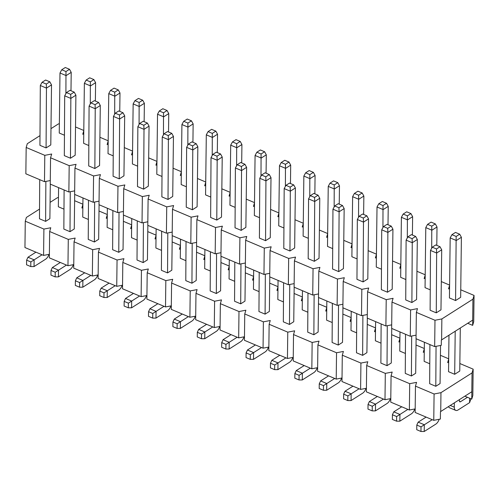 <?xml version="1.0" encoding="UTF-8"?>
<svg xmlns="http://www.w3.org/2000/svg" width="499" height="499" viewBox="0 0 499 499"><rect width="100%" height="100%" fill="white"/><g stroke="black" fill="none" stroke-linecap="round" stroke-linejoin="round"><path stroke-width="0.75" d="M50.985 128.642L58.364 123.952L59.362 123.758M83.795 130.47L75.517 126.971M83.795 130.738L82.747 134.256L83.751 134.063M108.183 140.774L99.906 137.275M108.177 141.049L107.135 144.567L108.14 144.373M132.566 151.085L124.288 147.585M132.566 151.353L131.524 154.871L132.522 154.678M156.954 161.389L148.677 157.89M156.954 161.664L155.906 165.181L156.911 164.988M181.343 171.7L173.066 168.2M181.337 171.968L180.295 175.486L181.299 175.292M205.731 182.004L197.448 178.505M205.725 182.278L204.684 185.796L205.682 185.603M230.114 192.315L221.837 188.815M230.114 192.583L229.066 196.101L230.07 195.907M254.502 202.619L246.225 199.12M254.496 202.893L253.455 206.411L254.459 206.218M278.891 212.93L270.608 209.43M278.885 213.198L277.843 216.716L278.847 216.522M303.273 223.234L294.996 219.735M303.273 223.508L302.226 227.02L303.23 226.833M327.662 233.544L319.385 230.045M327.656 233.813L326.614 237.331L327.618 237.137M352.051 243.849L343.767 240.35M352.045 244.123L351.003 247.635L352.007 247.442M376.433 254.159L368.156 250.66M376.433 254.428L375.385 257.946L376.389 257.752M400.822 264.464L392.545 260.965M400.816 264.738L399.774 268.25L400.778 268.057M425.21 274.774L416.933 271.275M425.204 275.043L424.162 278.561L425.167 278.367M449.593 285.079L441.316 281.579M449.593 285.353L448.545 288.865L449.549 288.672M294.148 283.632L288.341 284.748L269.716 276.876L270.04 250.542L288.665 258.413L295.539 257.091L294.429 260.852L313.054 268.724L319.928 267.395L318.811 271.157L337.436 279.028L344.316 277.706L343.2 281.461L361.825 289.339L368.699 288.01L367.588 291.772L386.214 299.643L393.087 298.321L391.971 302.076L410.596 309.954L417.476 308.625L416.359 312.386L434.985 320.258L441.858 318.936L472.933 299.175L474.05 295.414L460.758 289.794M270.04 250.542L271.157 246.78L264.277 248.109L245.651 240.237L246.768 236.476L239.894 237.798L221.263 229.927L222.379 226.166L215.506 227.494L196.88 219.622L197.997 215.861L191.117 217.184L172.492 209.312L173.608 205.557L166.735 206.879L148.103 199.007L149.22 195.246L142.346 196.569L123.721 188.697L124.837 184.942L117.957 186.264L99.332 178.393L100.449 174.631L93.575 175.954L74.944 168.082L76.06 164.327L69.186 165.649L50.561 157.778L51.678 154.016L44.798 155.339L26.173 147.467L27.289 143.712L39.995 135.628M436.488 248.97L432.265 247.186L435.789 244.94L440.012 246.731L436.488 248.97L436.644 253.03L430.5 250.429L430.119 310.241L436.263 312.836L440.973 309.848L441.702 249.806L436.644 253.03L436.263 312.836M449.437 297.959L455.581 300.554L460.664 297.323L461.394 237.281L456.317 240.512L450.173 237.917L449.437 297.959M412.105 238.665L407.876 236.875L411.401 234.636L415.63 236.42L412.105 238.665L412.255 242.72L406.111 240.125L405.731 299.936L411.881 302.531L416.584 299.537L417.32 239.501L412.255 242.72L411.881 302.531M436.787 245.365L437.012 226.976L431.928 230.207L425.784 227.613L425.048 287.649L430.25 289.844M387.717 228.355L383.494 226.571L387.018 224.332L391.241 226.116L387.717 228.355L387.866 232.415L381.723 229.814L381.348 289.626L387.492 292.221L392.195 289.233L392.931 229.191L387.866 232.415L387.492 292.221M412.399 235.054L412.623 216.666L407.54 219.897L401.396 217.302L400.666 277.344L405.862 279.54M363.328 218.051L359.105 216.26L362.63 214.021L366.852 215.805L363.328 218.051L363.484 222.105L357.34 219.51L356.96 279.321L363.104 281.916L367.813 278.922L368.543 218.886L363.484 222.105L363.104 281.916M388.01 224.75L388.234 206.361L383.157 209.592L377.013 206.998L376.277 267.034L381.473 269.229M338.946 207.74L334.717 205.956L338.241 203.717L342.47 205.501L338.946 207.74L339.095 211.801L332.952 209.2L332.571 269.011L338.715 271.612L343.424 268.618L344.16 208.576L339.095 211.801L338.715 271.612M363.628 214.439L363.852 196.051L358.769 199.282L352.625 196.687L351.889 256.729L357.091 258.925M314.557 197.436L310.334 195.645L313.859 193.406L318.081 195.19L314.557 197.436L314.707 201.49L308.563 198.895L308.189 258.707L314.333 261.301L319.036 258.307L319.772 198.271L314.707 201.49L314.333 261.301M339.239 204.135L339.463 185.747L334.38 188.978L328.236 186.383L327.506 246.419L332.702 248.614M295.383 187.961L293.693 184.886L290.168 187.125L290.324 191.186L284.181 188.591L283.8 248.396L289.944 250.997L294.653 248.003L295.383 187.961L290.324 191.186L289.944 250.997M314.85 193.83L315.075 175.436L309.998 178.667L303.854 176.072L303.118 236.114L308.313 238.31M271.001 177.656L269.31 174.575L265.786 176.821L265.936 180.875L259.792 178.28L259.411 238.092L265.555 240.686L270.265 237.692L271.001 177.656L265.936 180.875L265.555 240.686M290.468 183.52L290.692 165.132L285.609 168.363L279.465 165.768L278.729 225.804L283.931 227.999M246.612 167.346L244.922 164.271L241.397 166.51L241.547 170.571L235.403 167.976L235.029 227.781L241.173 230.382L245.876 227.388L246.612 167.346L241.547 170.571L241.173 230.382M266.079 173.215L266.304 154.821L261.22 158.058L255.076 155.457L254.347 215.499L259.542 217.695M222.223 157.042L220.533 153.96L217.009 156.206L217.165 160.26L211.021 157.665L210.64 217.477L216.784 220.071L221.494 217.077L222.223 157.042L217.165 160.26L216.784 220.071M241.691 162.905L241.915 144.517L236.838 147.748L230.694 145.153L229.958 205.189L235.154 207.384M197.841 146.731L196.151 143.656L192.626 145.895L192.776 149.956L186.632 147.361L186.252 207.166L192.396 209.767L197.105 206.773L197.841 146.731L192.776 149.956L192.396 209.767M217.308 152.6L217.533 134.212L212.449 137.443L206.305 134.842L205.569 194.884L210.771 197.08M173.452 136.427L171.762 133.345L168.238 135.591L168.388 139.645L162.244 137.05L161.869 196.862L168.013 199.457L172.716 196.463L173.452 136.427L168.388 139.645L168.013 199.457M192.92 142.29L193.144 123.902L188.061 127.133L181.917 124.538L181.187 184.574L186.383 186.776M149.064 126.116L147.373 123.041L143.849 125.28L144.005 129.341L137.855 126.746L137.481 186.551L143.625 189.152L148.334 186.158L149.064 126.116L144.005 129.341L143.625 189.152M168.531 131.986L168.756 113.597L163.678 116.828L157.534 114.227L156.798 174.27L161.994 176.465M124.681 115.812L122.991 112.73L119.461 114.976L119.617 119.036L113.473 116.435L113.092 176.247L119.236 178.842L123.945 175.848L124.681 115.812L119.617 119.036L119.236 178.842M144.149 121.675L144.373 103.287L139.29 106.518L133.146 103.923L132.41 163.959L137.612 166.161M100.293 105.501L98.602 102.426L95.078 104.665L95.228 108.726L89.084 106.131L88.71 165.936L94.854 168.537L99.557 165.543L100.293 105.501L95.228 108.726L94.854 168.537M119.76 111.371L119.985 92.982L114.901 96.213L108.757 93.612L108.027 153.655L113.223 155.85M75.904 95.197L74.214 92.115L70.69 94.361L70.846 98.422L64.695 95.82L64.321 155.632L70.465 158.227L75.174 155.233L75.904 95.197L70.846 98.422L70.465 158.227M95.371 101.06L95.596 82.672L90.519 85.903L84.368 83.308L83.639 143.344L88.834 145.546M51.516 84.886L49.825 81.811L46.301 84.05L46.457 88.111L40.313 85.516L39.932 145.321L46.076 147.922L50.786 144.928L51.516 84.886L46.457 88.111L46.076 147.922M70.983 90.756L71.214 72.367L66.13 75.599L59.986 72.997L59.25 133.04L64.452 135.235M50.081 202.376L57.46 197.685L58.464 197.492M416.359 312.386L416.035 338.721L434.666 346.593L441.278 345.32L441.347 340.05L472.721 320.102L472.653 325.367L473.726 321.749L474.05 295.414M39.533 209.087L26.385 217.445L25.274 221.2L43.9 229.072L43.575 255.407L24.95 247.535L25.274 221.2M74.613 200.704L82.896 204.203M82.89 204.471L81.848 207.989L82.853 207.796M99.002 211.008L107.279 214.508M107.279 214.782L106.231 218.3L107.235 218.107M123.39 221.319L131.667 224.818M131.667 225.086L130.619 228.604L131.624 228.411M147.779 231.623L156.056 235.123M156.05 235.397L155.008 238.909L156.012 238.722M172.161 241.934L180.438 245.433M180.438 245.701L179.397 249.219L180.395 249.026M196.55 252.238L204.827 255.738M204.827 256.012L203.779 259.524L204.783 259.33M220.938 262.549L229.216 266.048M229.209 266.316L228.168 269.834L229.172 269.641M245.321 272.853L253.598 276.352M253.598 276.627L252.556 280.139L253.554 279.945M269.709 283.164L277.987 286.663M277.987 286.931L276.939 290.449L277.943 290.256M294.098 293.468L302.375 296.967M302.369 297.242L301.327 300.754L302.332 300.56M318.481 303.779L326.764 307.278M326.758 307.546L325.716 311.064L326.714 310.871M342.869 314.083L351.146 317.582M351.146 317.857L350.098 321.368L351.103 321.175M367.258 324.394L375.535 327.893M375.529 328.161L374.487 331.679L375.491 331.486M391.64 334.698L399.924 338.197M399.917 338.465L398.876 341.983L399.88 341.79M416.029 345.009L424.306 348.508M424.306 348.776L423.258 352.294L424.262 352.101M440.417 355.313L448.695 358.812M448.688 359.08L447.647 362.598L448.651 362.405M459.853 363.528L473.152 369.148L472.035 372.909L440.96 392.669L434.086 393.992L415.461 386.12L416.571 382.359L409.698 383.681L391.073 375.809L392.189 372.054L385.309 373.377L366.684 365.505L367.8 361.744L360.927 363.072L342.295 355.194L343.412 351.439L336.538 352.762L317.913 344.89L319.029 341.129L312.149 342.457L293.524 334.579L294.641 330.825L287.767 332.147L269.136 324.275L270.252 320.514L263.378 321.843L263.054 348.171L244.429 340.299L244.753 313.965L263.378 321.843M244.753 313.965L245.87 310.21L238.99 311.532L238.672 337.867L220.04 329.995L220.365 303.66L238.99 311.532M220.365 303.66L221.481 299.899L214.607 301.228L214.283 327.556L195.658 319.684L195.976 293.35L214.607 301.228M195.976 293.35L197.093 289.595L190.219 290.917L189.894 317.252L171.269 309.38L171.594 283.045L190.219 290.917M171.594 283.045L172.71 279.284L165.83 280.613L165.512 306.941L146.881 299.069L147.205 272.741L165.83 280.613M147.205 272.741L148.322 268.98L141.442 270.302L141.123 296.637L122.498 288.765L122.816 262.43L141.442 270.302M122.816 262.43L123.933 258.669L117.059 259.998L116.735 286.326L98.11 278.454L98.434 252.126L117.059 259.998M98.434 252.126L99.544 248.365L92.671 249.687L92.352 276.022L73.721 268.15L74.045 241.815L92.671 249.687M74.045 241.815L75.162 238.06L68.282 239.383L67.964 265.711L49.339 257.84L49.657 231.511L68.282 239.383M49.657 231.511L50.773 227.75L43.9 229.072M429.901 344.578L429.658 383.694L435.802 386.295L440.068 383.581L440.536 345.464M448.981 335.309L448.539 371.693L454.683 374.287L459.76 371.056L460.29 328.117M405.519 334.274L405.269 373.389L411.413 375.984L415.686 373.271L416.104 338.746M424.387 342.245L424.15 361.382L429.782 363.765M381.13 323.963L380.88 363.085L387.024 365.68L391.297 362.966L391.721 328.442M399.998 331.941L399.761 351.078L405.394 353.454M356.741 313.659L356.498 352.774L362.642 355.369L366.908 352.656L367.333 318.131M375.61 321.63L375.379 340.767L381.011 343.15M332.359 303.348L332.109 342.47L338.253 345.065L342.526 342.351L342.944 307.827M351.221 311.326L350.99 330.463L356.623 332.839M307.97 293.044L307.721 332.159L313.865 334.754L318.137 332.041L318.562 297.516M326.839 301.016L326.602 320.152L332.234 322.535M283.582 282.733L283.338 321.855L289.482 324.45L293.749 321.736L294.173 287.212M302.45 290.711L302.219 309.848L307.846 312.224M259.199 272.429L258.95 311.544L265.094 314.139L269.366 311.426L269.784 276.901M278.062 280.401L277.831 299.537L283.463 301.92M234.811 262.118L234.561 301.24L240.705 303.835L244.978 301.122L245.402 266.597M253.679 270.096L253.442 289.233L259.075 291.609M210.422 251.814L210.179 290.929L216.323 293.524L220.589 290.811L221.013 256.286M229.291 259.786L229.06 278.922L234.686 281.305M186.033 241.504L185.79 280.625L191.934 283.22L196.207 280.507L196.625 245.982M204.902 249.481L204.671 268.618L210.304 270.994M161.651 231.199L161.402 270.315L167.545 272.916L171.818 270.196L172.236 235.671M180.519 239.171L180.282 258.307L185.915 260.69M137.262 220.889L137.013 260.01L143.163 262.605L147.43 259.892L147.854 225.367M156.131 228.866L155.894 248.003L161.526 250.379M112.874 210.584L112.631 249.7L118.774 252.301L123.047 249.581L123.465 215.063M131.742 218.556L131.511 237.692L137.144 240.075M88.491 200.274L88.242 239.395L94.386 241.99L98.659 239.277L99.076 204.752M107.36 208.251L107.123 227.388L112.755 229.765M64.103 189.969L63.853 229.085L70.003 231.686L74.27 228.966L74.694 194.448M82.971 197.941L82.734 217.077L88.367 219.46M39.714 179.665L39.471 218.78L45.615 221.375L49.881 218.662L50.305 184.137M58.583 187.636L58.352 206.773L63.984 209.15M464.949 396.225L471.755 399.1L472.827 395.482L473.152 369.148M415.461 386.12L415.137 412.455L433.762 420.326L434.086 393.992M471.755 399.1L471.842 391.727L440.467 411.675L440.38 419.054L433.762 420.326M391.073 375.809L390.748 402.144L409.373 410.016L409.698 383.681M415.18 408.899L409.373 410.016M366.684 365.505L366.366 391.84L384.991 399.711L385.309 373.377M390.792 398.595L384.991 399.711M342.295 355.194L341.977 381.529L360.602 389.401L360.927 363.072M366.409 388.284L360.602 389.401M317.913 344.89L317.589 371.225L336.214 379.097L336.538 352.762M342.021 377.98L336.214 379.097M293.524 334.579L293.206 360.914L311.831 368.786L312.149 342.457M317.632 367.669L311.831 368.786M269.136 324.275L268.818 350.61L287.443 358.482L287.767 332.147M293.244 357.365L287.443 358.482M268.861 347.055L263.054 348.171M244.473 336.75L238.672 337.867M220.084 326.44L214.283 327.556M195.702 316.135L189.894 317.252M171.313 305.825L165.512 306.941M146.924 295.52L141.123 296.637M122.542 285.21L116.735 286.326M98.153 274.905L92.352 276.022M73.765 264.595L67.964 265.711M49.382 254.29L43.575 255.407M50.28 180.557L44.48 181.673L25.848 173.802L26.173 147.467M391.971 302.076L391.653 328.411L410.278 336.282L416.079 335.166M367.588 291.772L367.264 318.106L385.889 325.978L391.696 324.861M343.2 281.461L342.875 307.796L361.501 315.667L367.308 314.551M318.811 271.157L318.493 297.491L337.118 305.363L342.919 304.247M294.429 260.852L294.104 287.181L312.73 295.052L318.537 293.936M245.651 240.237L245.333 266.566L263.959 274.438L264.277 248.109M269.759 273.321L263.959 274.438M221.263 229.927L220.945 256.261L239.57 264.133L239.894 237.798M245.377 263.017L239.57 264.133M196.88 219.622L196.556 245.951L215.181 253.823L215.506 227.494M220.988 252.706L215.181 253.823M172.492 209.312L172.174 235.647L190.799 243.518L191.117 217.184M196.6 242.402L190.799 243.518M148.103 199.007L147.785 225.336L166.41 233.208L166.735 206.879M172.211 232.091L166.41 233.208M123.721 188.697L123.396 215.032L142.022 222.903L142.346 196.569M147.829 221.787L142.022 222.903M99.332 178.393L99.008 204.721L117.639 212.599L117.957 186.264M123.44 211.476L117.639 212.599M74.944 168.082L74.625 194.417L93.251 202.288L93.575 175.954M99.052 201.172L93.251 202.288M50.561 157.778L50.237 184.106L68.862 191.984L69.186 165.649M74.669 190.861L68.862 191.984M440.729 411.625L440.96 392.669M434.985 320.258L434.666 346.593M441.858 318.936L441.603 340M410.596 309.954L410.278 336.282M386.214 299.643L385.889 325.978M361.825 289.339L361.501 315.667M337.436 279.028L337.118 305.363M313.054 268.724L312.73 295.052M288.665 258.413L288.341 284.748M44.48 181.673L44.798 155.339M471.805 391.865L472.035 372.909M472.933 299.175L472.678 320.239M467.825 323.327L472.653 325.367M448.52 406.673A6.15 3.268 112.9 0 0 449.587 407.777L455.73 410.371A6.15 3.268 112.9 0 0 458.063 409.972L469.596 402.637L469.653 398.208M426.115 417.095L418.162 422.148L424.306 424.749L424.225 431.492L435.758 424.156A6.15 3.268 112.9 0 0 439.164 419.285M454.333 402.98L454.277 407.153A6.15 3.268 112.9 0 0 455.73 410.371M455.207 331.348L454.683 374.287M461.394 237.281L459.704 234.206L456.161 236.457L455.581 300.554M436.051 346.325L435.802 386.295M467.482 397.291L460.508 401.726A1.809 0.961 -67.1 0 1 459.822 401.845A1.809 0.961 -67.1 0 1 459.398 400.897L459.411 399.749M432.259 419.69L421.025 426.863L416.802 425.079L418.162 422.148M470.969 398.763L469.596 402.637M459.704 234.206L455.481 232.422L451.938 234.673L450.173 237.917M456.161 236.457L451.938 234.673M421.025 426.863L420.969 431.498L416.746 429.714L416.802 425.079M424.225 431.492L420.969 431.498M440.012 246.731L441.702 249.806M432.265 247.186L430.5 250.429M401.732 406.785L393.773 411.843L399.924 414.438L399.836 421.181L411.376 413.846A6.15 3.268 112.9 0 0 414.775 408.98M437.012 226.976L435.321 223.901L431.778 226.153L431.71 248.209M411.669 336.014L411.413 375.984M407.876 409.38L396.643 416.553L392.414 414.769L393.773 411.843M435.321 223.901L431.092 222.111L427.549 224.369L425.784 227.613M431.778 226.153L427.549 224.369M396.643 416.553L396.586 421.187L392.357 419.403L392.414 414.769M399.836 421.181L396.586 421.187M415.63 236.42L417.32 239.501M407.876 236.875L406.111 240.125M377.344 396.48L369.391 401.539L375.535 404.134L375.454 410.877L386.987 403.541A6.15 3.268 112.9 0 0 390.386 398.67M412.623 216.666L410.933 213.591L407.39 215.842L407.321 237.898M387.28 325.71L387.024 365.68M383.488 399.075L372.254 406.248L368.031 404.464L369.391 401.539M410.933 213.591L406.71 211.807L403.167 214.059L401.396 217.302M407.39 215.842L403.167 214.059M372.254 406.248L372.198 410.883L367.975 409.099L368.031 404.464M375.454 410.877L372.198 410.883M391.241 226.116L392.931 229.191M383.494 226.571L381.723 229.814M352.955 386.17L345.002 391.228L351.146 393.823L351.065 400.566L362.598 393.231A6.15 3.268 112.9 0 0 366.004 388.365M388.234 206.361L386.544 203.286L383.001 205.538L382.939 227.594M362.892 315.399L362.642 355.369M359.099 388.771L347.865 395.938L343.643 394.154L345.002 391.228M386.544 203.286L382.321 201.496L378.778 203.754L377.013 206.998M383.001 205.538L378.778 203.754M347.865 395.938L347.809 400.572L343.586 398.788L343.643 394.154M351.065 400.566L347.809 400.572M366.852 215.805L368.543 218.886M359.105 216.26L357.34 219.51M328.567 375.866L320.614 380.924L326.758 383.519L326.677 390.262L338.216 382.926A6.15 3.268 112.9 0 0 341.615 378.055M363.852 196.051L362.162 192.976L358.619 195.228L358.55 217.283M338.509 305.095L338.253 345.065M334.717 378.46L323.483 385.633L319.254 383.85L320.614 380.924M362.162 192.976L357.933 191.192L354.39 193.444L352.625 196.687M358.619 195.228L354.39 193.444M323.483 385.633L323.427 390.268L319.198 388.484L319.254 383.85M326.677 390.262L323.427 390.268M342.47 205.501L344.16 208.576M334.717 205.956L332.952 209.2M304.184 365.555L296.231 370.614L302.375 373.208L302.294 379.951L313.827 372.616A6.15 3.268 112.9 0 0 317.227 367.751M339.463 185.747L337.773 182.671L334.23 184.923L334.162 206.979M314.121 294.784L313.865 334.754M310.328 368.156L299.094 375.323L294.872 373.539L296.231 370.614M337.773 182.671L333.55 180.881L330.007 183.139L328.236 186.383M334.23 184.923L330.007 183.139M299.094 375.323L299.038 379.957L294.815 378.173L294.872 373.539M302.294 379.951L299.038 379.957M318.081 195.19L319.772 198.271M310.334 195.645L308.563 198.895M279.796 355.251L271.843 360.309L277.987 362.904L277.906 369.647L289.439 362.311A6.15 3.268 112.9 0 0 292.844 357.44M315.075 175.436L313.384 172.361L309.842 174.613L309.773 196.668M289.732 284.48L289.482 324.45M285.939 357.845L274.706 365.019L270.483 363.235L271.843 360.309M313.384 172.361L309.162 170.577L305.619 172.829L303.854 176.072M309.842 174.613L305.619 172.829M277.906 369.647L274.65 369.653L270.427 367.869L270.483 363.235M274.706 365.019L274.65 369.653M293.693 184.886L289.47 183.102L285.946 185.341L284.181 188.591M290.168 187.125L285.946 185.341M255.407 344.94L247.454 349.999L253.598 352.593L253.517 359.336L265.05 352.001A6.15 3.268 112.9 0 0 268.456 347.136M290.692 165.132L289.002 162.056L285.459 164.308L285.391 186.364M265.349 274.176L265.094 314.139M261.557 347.541L250.323 354.708L246.094 352.924L247.454 349.999M289.002 162.056L284.773 160.266L281.23 162.524L279.465 165.768M285.459 164.308L281.23 162.524M253.517 359.336L250.261 359.349L246.038 357.558L246.094 352.924M250.323 354.708L250.261 359.349M269.31 174.575L265.081 172.791L261.557 175.03L259.792 178.28M265.786 176.821L261.557 175.03M231.025 334.636L223.072 339.694L229.216 342.289L229.135 349.032L240.668 341.696A6.15 3.268 112.9 0 0 244.067 336.825M266.304 154.821L264.613 151.746L261.071 153.998L261.002 176.053M240.961 263.865L240.705 303.835M237.168 337.23L225.935 344.404L221.712 342.62L223.072 339.694M264.613 151.746L260.391 149.962L256.848 152.214L255.076 155.457M261.071 153.998L256.848 152.214M229.135 349.032L225.879 349.038L221.656 347.254L221.712 342.62M225.935 344.404L225.879 349.038M244.922 164.271L240.699 162.487L237.175 164.726L235.403 167.976M241.397 166.51L237.175 164.726M206.636 324.325L198.683 329.384L204.827 331.985L204.746 338.721L216.279 331.386A6.15 3.268 112.9 0 0 219.679 326.521M241.915 144.517L240.225 141.442L236.682 143.693L236.613 165.749M216.572 253.561L216.323 293.524M212.78 326.926L201.546 334.099L197.323 332.309L198.683 329.384M240.225 141.442L236.002 139.651L232.459 141.909L230.694 145.153M236.682 143.693L232.459 141.909M204.746 338.721L201.49 338.734L197.267 336.944L197.323 332.309M201.546 334.099L201.49 338.734M220.533 153.96L216.31 152.176L212.786 154.416L211.021 157.665M217.009 156.206L212.786 154.416M182.247 314.021L174.294 319.079L180.438 321.674L180.357 328.417L191.89 321.082A6.15 3.268 112.9 0 0 195.296 316.21M217.533 134.212L215.842 131.131L212.3 133.383L212.231 155.439M192.184 243.25L191.934 283.22M188.391 316.616L177.164 323.789L172.935 322.005L174.294 319.079M215.842 131.131L211.613 129.347L208.071 131.599L206.305 134.842M212.3 133.383L208.071 131.599M180.357 328.417L177.101 328.423L172.879 326.639L172.935 322.005M177.164 323.789L177.101 328.423M196.151 143.656L191.922 141.872L188.397 144.111L186.632 147.361M192.626 145.895L188.397 144.111M157.865 303.71L149.912 308.769L156.056 311.37L155.969 318.106L167.508 310.771A6.15 3.268 112.9 0 0 170.907 305.906M193.144 123.902L191.454 120.827L187.911 123.078L187.842 145.134M167.801 232.946L167.545 272.916M164.009 306.311L152.775 313.484L148.552 311.694L149.912 308.769M191.454 120.827L187.231 119.043L183.688 121.294L181.917 124.538M187.911 123.078L183.688 121.294M155.969 318.106L152.719 318.119L148.49 316.329L148.552 311.694M152.775 313.484L152.719 318.119M171.762 133.345L167.539 131.561L164.015 133.801L162.244 137.05M168.238 135.591L164.015 133.801M133.476 293.406L125.523 298.464L131.667 301.059L131.586 307.802L143.119 300.467A6.15 3.268 112.9 0 0 146.519 295.595M168.756 113.597L167.065 110.516L163.522 112.774L163.454 134.824M143.413 222.635L143.163 262.605M139.62 296.001L128.386 303.174L124.164 301.39L125.523 298.464M167.065 110.516L162.842 108.732L159.3 110.984L157.534 114.227M163.522 112.774L159.3 110.984M131.586 307.802L128.33 307.808L124.108 306.024L124.164 301.39M128.386 303.174L128.33 307.808M147.373 123.041L143.151 121.257L139.626 123.496L137.855 126.746M143.849 125.28L139.626 123.496M109.088 283.095L101.135 288.154L107.279 290.755L107.198 297.491L118.731 290.156A6.15 3.268 112.9 0 0 122.136 285.291M144.373 103.287L142.683 100.212L139.14 102.463L139.071 124.519M119.024 212.331L118.774 252.301M115.232 285.696L103.998 292.869L99.775 291.079L101.135 288.154M142.683 100.212L138.454 98.428L134.911 100.679L133.146 103.923M139.14 102.463L134.911 100.679M107.198 297.491L103.942 297.504L99.719 295.714L99.775 291.079M103.998 292.869L103.942 297.504M122.991 112.73L118.762 110.946L115.238 113.192L113.473 116.435M119.461 114.976L115.238 113.192M84.705 272.791L76.752 277.849L82.896 280.444L82.809 287.187L94.348 279.852A6.15 3.268 112.9 0 0 97.748 274.98M119.985 92.982L118.294 89.901L114.751 92.159L114.683 114.209M94.642 202.02L94.386 241.99M90.849 275.386L79.615 282.559L75.393 280.775L76.752 277.849M118.294 89.901L114.071 88.117L110.528 90.369L108.757 93.612M114.751 92.159L110.528 90.369M82.809 287.187L79.559 287.193L75.33 285.409L75.393 280.775M79.615 282.559L79.559 287.193M98.602 102.426L94.38 100.642L90.855 102.881L89.084 106.131M95.078 104.665L90.855 102.881M60.317 262.48L52.364 267.539L58.508 270.14L58.427 276.876L69.96 269.541A6.15 3.268 112.9 0 0 73.359 264.676M95.596 82.672L93.906 79.597L90.363 81.848L90.294 103.904M70.253 191.716L70.003 231.686M66.461 265.081L55.227 272.254L51.004 270.464L52.364 267.539M93.906 79.597L89.683 77.813L86.14 80.065L84.368 83.308M90.363 81.848L86.14 80.065M58.427 276.876L55.171 276.889L50.948 275.099L51.004 270.464M55.227 272.254L55.171 276.889M74.214 92.115L69.991 90.331L66.467 92.577L64.695 95.82M70.69 94.361L66.467 92.577M35.928 252.176L27.975 257.234L34.119 259.829L34.038 266.572L45.571 259.237A6.15 3.268 112.9 0 0 48.977 254.365M71.214 72.367L69.517 69.286L65.974 71.544L65.912 93.594M45.864 181.405L45.615 221.375M42.072 254.771L30.838 261.944L26.615 260.16L27.975 257.234M69.517 69.286L65.294 67.502L61.751 69.754L59.986 72.997M65.974 71.544L61.751 69.754M34.038 266.572L30.782 266.578L26.559 264.794L26.615 260.16M30.838 261.944L30.782 266.578M49.825 81.811L45.602 80.027L42.078 82.266L40.313 85.516M46.301 84.05L42.078 82.266M450.366 405.5L454.277 407.153M459.429 401.271L460.508 401.726"/></g></svg>
